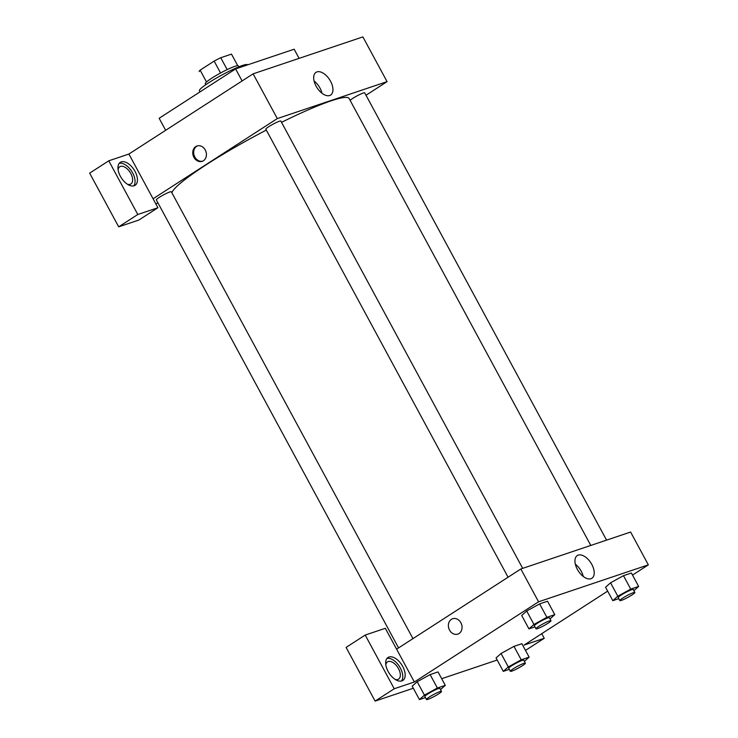 <?xml version="1.0" encoding="UTF-8"?>
<svg xmlns="http://www.w3.org/2000/svg" width="738" height="738" viewBox="0 0 738 738"><rect width="100%" height="100%" fill="white"/><g stroke="black" fill="none" stroke-linecap="round" stroke-linejoin="round"><path stroke-width="1.11" d="M227.175 69.612L220.745 57.73L231.483 54.114A18.339 2.122 151.6 0 1 231.492 54.142A18.339 2.122 151.6 0 0 231.492 54.142L237.728 65.654L231.483 54.114M206.511 81.983L200.118 70.156A18.339 2.122 151.6 0 0 199.232 71.586A18.339 2.122 151.6 0 0 199.242 71.604L199.232 71.586M200.118 70.156L214.14 61.106A18.339 2.122 151.6 0 1 220.745 57.73M220.57 72.988L214.14 61.106M205.819 84.685L205.302 83.726A18.773 2.177 -28.4 0 1 220.782 72.877A18.773 2.177 -28.4 0 1 238.328 65.857L238.854 66.826M247.516 64.907L247.451 64.787A27.315 3.164 151.6 0 0 233.402 69.206A27.315 3.164 151.6 0 0 208.789 82.702A27.315 3.164 151.6 0 0 199.408 90.765L200.016 91.89M299.093 58.367L294.148 49.215L235.607 68.911L159.159 118.264L165.663 130.294M242.11 80.94L235.607 68.911M108.772 160.81L89.658 173.144L118.689 226.834L137.794 214.5L108.772 160.81L128.892 154.039L253.116 73.837L362.884 36.9L387.072 81.641L366.002 95.248M121.244 161.899A13.653 7.555 -122.8 0 1 134.547 170.543A13.653 7.555 -122.8 0 1 135.109 185.303A13.653 7.555 -122.8 0 1 121.355 177.923A13.653 7.555 -122.8 0 1 120.294 162.351A13.653 7.555 -122.8 0 1 121.244 161.899M128.892 154.039L157.923 207.729L137.794 214.5M133.781 185.865A13.653 7.555 57.2 0 0 131.659 171.271A13.653 7.555 57.2 0 0 119.233 163.329M118.08 169.657A10.24 5.664 -122.8 0 1 119.759 166.76A10.24 5.664 -122.8 0 1 130.801 173.522A10.24 5.664 -122.8 0 1 130.866 183.974A10.24 5.664 -122.8 0 1 127.545 184.306M157.923 207.729L138.809 220.062L118.689 226.834M329.701 95.506A13.505 7.472 -122.8 0 1 316.547 86.955A13.505 7.472 -122.8 0 1 315.993 72.361A13.505 7.472 -122.8 0 1 329.6 79.649A13.505 7.472 -122.8 0 1 330.642 95.045A13.505 7.472 -122.8 0 1 329.701 95.506M153.08 198.78L277.304 118.578L253.116 73.837M277.304 118.578L387.072 81.641M321.989 93.246A13.505 7.472 57.2 0 0 314.074 80.986M158.024 203.024L155.783 203.78M193.919 157.323A8.109 6.688 71.4 0 1 197.009 145.976A8.109 6.688 71.4 0 1 205.93 151.53A8.109 6.688 71.4 0 1 202.175 161.345A8.109 6.688 71.4 0 1 193.919 157.323M197.47 145.847A8.109 6.688 -108.6 0 0 194.841 157.019A8.109 6.688 -108.6 0 0 202.627 161.17M508.076 577.217L265.837 129.196A8.533 0.987 -28.4 0 1 272.875 124.27A8.533 0.987 -28.4 0 1 280.855 121.078L522.688 568.352M398.575 647.918L156.327 199.897A8.533 0.987 -28.4 0 1 163.366 194.97A8.533 0.987 -28.4 0 1 171.345 191.779L412.957 638.628M350.107 100.322A8.533 0.987 -28.4 0 1 358.234 95.257A8.533 0.987 -28.4 0 1 364.71 92.859L606.553 540.133M171.88 192.775A100.709 11.679 -28.4 0 1 266.317 130.082M281.538 122.342A100.709 11.679 -28.4 0 1 349.111 98.477L590.787 545.447M396.61 649.182L385.328 628.296L365.199 635.067L394.23 688.757L414.359 681.986L396.61 649.182L520.834 568.98L630.603 532.043L648.342 564.856L632.512 575.077M365.199 635.067L346.094 647.41L375.116 701.1L413.317 688.25M441.684 678.702L497.181 660.03M385.808 664.8A10.24 5.664 -122.8 0 1 387.478 661.912A10.24 5.664 -122.8 0 1 397.791 667.438A10.24 5.664 -122.8 0 1 398.585 679.117A10.24 5.664 -122.8 0 1 395.264 679.449M401.5 681.008A13.653 7.555 57.2 0 0 399.387 666.414A13.653 7.555 57.2 0 0 386.952 658.471M388.972 657.041A13.653 7.555 -122.8 0 1 402.275 665.685A13.653 7.555 -122.8 0 1 402.828 680.445A13.653 7.555 -122.8 0 1 389.074 673.065A13.653 7.555 -122.8 0 1 388.013 657.493A13.653 7.555 -122.8 0 1 388.972 657.041M394.23 688.757L375.116 701.1M541.747 633.674L544.247 638.287L524.118 645.058L607.651 591.129M544.247 638.287L525.502 650.39M521.222 659.8L513.971 646.377L521.886 643.711L513.971 646.377L501.047 653.499L496.056 657.945L501.047 653.499L508.307 666.921L521.222 659.8L529.146 657.143L524.377 661.386M618.795 598.656L612.817 600.667L605.557 587.245L610.538 582.808L623.472 575.677L631.396 573.02L623.472 575.677L630.732 589.099L638.656 586.442L633.887 590.686M534.93 626.876L528.952 628.887L521.701 615.464L526.683 611.027L539.616 603.896L547.531 601.23L539.616 603.896L546.867 617.319L554.791 614.653L550.022 618.905M425.429 697.576L419.452 699.587L424.442 695.141L437.366 688.019L430.106 674.597L438.031 671.931L430.106 674.597L417.191 681.718L412.191 686.165L417.173 681.727M414.359 681.986L538.574 601.793L648.342 564.856M591.83 564.478A13.505 7.472 -122.8 0 1 591.913 578.26A13.505 7.472 -122.8 0 1 578.315 570.972A13.505 7.472 -122.8 0 1 577.264 555.576A13.505 7.472 -122.8 0 1 591.83 564.478M538.574 601.793L520.834 568.98M583.26 576.452A13.505 7.472 57.2 0 0 581.258 571.304A13.505 7.472 57.2 0 0 575.354 564.201M452.634 618.748A8.109 6.688 -108.6 0 0 449.543 630.095A8.109 6.688 71.4 0 1 452.634 618.748A8.109 6.688 71.4 0 1 461.554 624.302A8.109 6.688 71.4 0 1 457.8 634.117A8.109 6.688 71.4 0 1 449.543 630.095A8.109 6.688 -108.6 0 0 457.809 634.117M528.952 628.887L533.952 624.44L546.867 617.319M550.991 620.695L549.386 617.715A8.533 0.987 151.6 0 0 544.995 619.099A8.533 0.987 151.6 0 0 537.301 623.315A8.533 0.987 151.6 0 0 534.367 625.833L535.982 628.813A8.533 0.987 151.6 0 0 543.961 625.63A8.533 0.987 151.6 0 0 550.991 620.695A8.533 0.987 151.6 0 0 546.609 622.079A8.533 0.987 151.6 0 0 538.915 626.294A8.533 0.987 151.6 0 0 535.982 628.813M521.701 615.464L526.692 611.018L533.952 624.44M554.791 614.653L547.531 601.23M612.817 600.667L617.817 596.221L630.732 589.099M634.855 592.476L633.241 589.496A8.533 0.987 151.6 0 0 628.85 590.88A8.533 0.987 151.6 0 0 621.165 595.096A8.533 0.987 151.6 0 0 618.232 597.614L619.837 600.594A8.533 0.987 151.6 0 0 627.817 597.411A8.533 0.987 151.6 0 0 634.855 592.476A8.533 0.987 151.6 0 0 630.464 593.859A8.533 0.987 151.6 0 0 622.771 598.075A8.533 0.987 151.6 0 0 619.837 600.594M605.557 587.245L610.557 582.799L617.817 596.221M638.656 586.442L631.396 573.02M437.366 688.019L445.291 685.353L440.521 689.606M441.49 691.395L439.876 688.416A8.533 0.987 151.6 0 0 435.485 689.799A8.533 0.987 151.6 0 0 427.791 694.015A8.533 0.987 151.6 0 0 424.857 696.534L426.472 699.513A8.533 0.987 151.6 0 0 434.451 696.331A8.533 0.987 151.6 0 0 441.49 691.395A8.533 0.987 151.6 0 0 437.099 692.779A8.533 0.987 151.6 0 0 429.405 696.995A8.533 0.987 151.6 0 0 426.472 699.513M419.452 699.587L412.191 686.165M424.442 695.141L417.191 681.718M445.291 685.353L438.031 671.931M509.285 669.357L503.307 671.368L508.307 666.921M525.345 663.176L523.74 660.196A8.533 0.987 151.6 0 0 519.349 661.58A8.533 0.987 151.6 0 0 511.655 665.796A8.533 0.987 151.6 0 0 508.722 668.314L510.336 671.294A8.533 0.987 151.6 0 0 518.316 668.111A8.533 0.987 151.6 0 0 525.345 663.176A8.533 0.987 151.6 0 0 520.963 664.56A8.533 0.987 151.6 0 0 513.27 668.776A8.533 0.987 151.6 0 0 510.336 671.294M503.307 671.368L496.056 657.945M529.146 657.143L521.886 643.711"/></g></svg>
